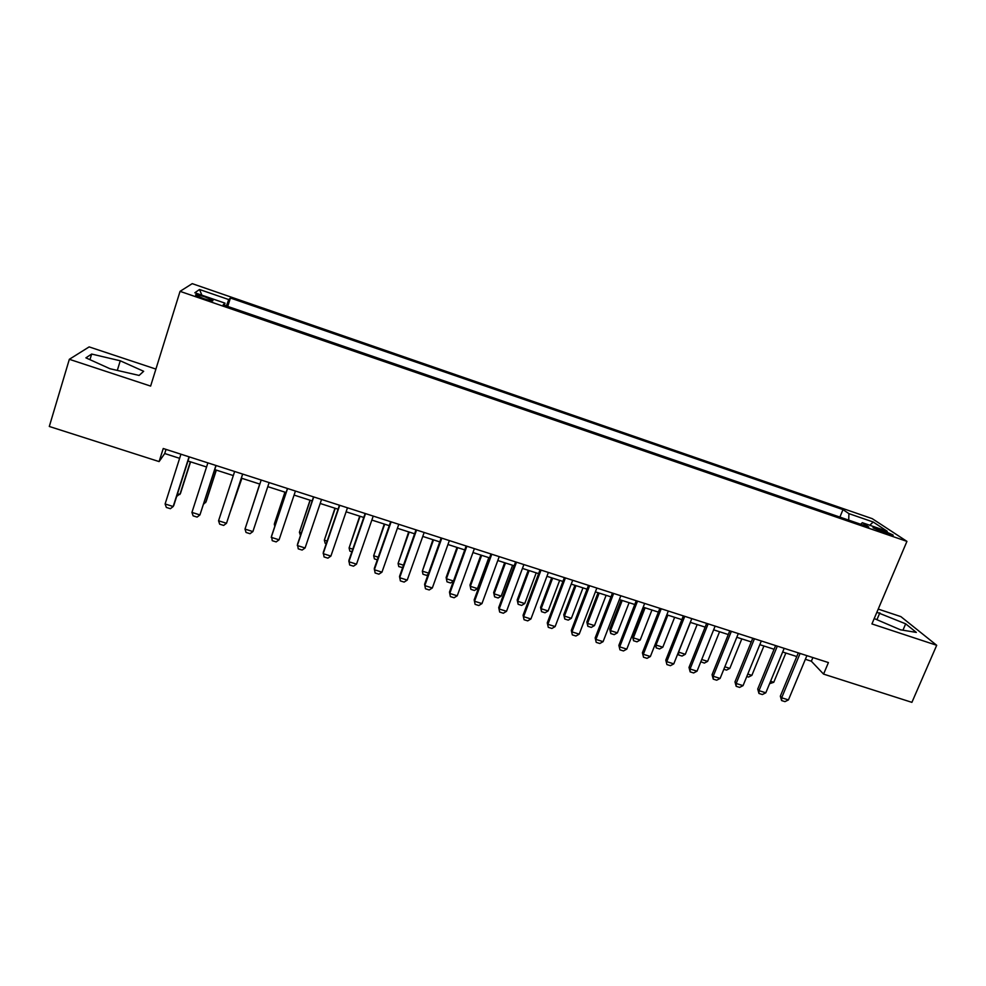 <?xml version="1.0" encoding="UTF-8"?>
<svg xmlns="http://www.w3.org/2000/svg" width="986" height="986" viewBox="0 0 986 986"><rect width="100%" height="100%" fill="white"/><g stroke="black" fill="none" stroke-linecap="round" stroke-linejoin="round"><path stroke-width="1.48" d="M203.326 298.499C210.56 300.841 213.715 301.42 212.791 300.249L205.236 297.008C198.013 294.666 194.858 294.075 195.758 295.245L203.326 298.499M155.899 369.084L89.147 346.899L69.34 359.298L49.3 426.47L159.103 461.584L164.724 453.535L179.625 458.33M872.24 518.661L192.221 283.648L180.056 291.351L906.935 541.376L872.24 518.661M906.935 541.376L871.932 623.928L936.7 645.288L900.871 616.62L878.23 609.089M805.365 659.301L811.355 661.224L823.569 674.104L828.413 662.567L163.232 448.507L159.103 461.584M882.667 530.32L877.676 528.607C873.916 527.35 872.425 527.116 873.214 527.904L888.583 534.252C892.318 535.497 893.784 535.731 892.996 534.954L882.667 530.32L881.977 531.959M224.451 305.303L224.981 303.146L223.169 304.859L868.765 527.029L862.331 522.691L860.655 524.244M224.981 303.146L194.846 292.768L199.505 289.49L228.752 299.584L230.416 298.019L842.981 509.614L848.921 513.632L873.214 522.013L887.227 531.269L862.331 522.691M936.7 645.288L911.902 702.352L823.569 674.104M69.34 359.298L150.624 386.093L180.056 291.351M187.969 461.004L206.567 466.982M214.751 469.607L233.312 475.572M241.348 478.148L259.836 484.089M267.785 486.64L286.1 492.532M294.087 495.083L312.18 500.9M320.191 503.476L338.062 509.207M346.111 511.796L363.76 517.465M371.845 520.066L389.273 525.661M397.395 528.274L414.613 533.796M422.76 536.421L439.768 541.881M447.952 544.506L464.739 549.905M472.96 552.542L489.549 557.866M497.782 560.516L514.174 565.779M522.444 568.429L538.627 573.63M546.934 576.292L562.907 581.432M571.239 584.106L587.027 589.172M595.384 591.859L610.975 596.863M619.368 599.562L634.762 604.504M643.18 607.203L658.389 612.096M666.819 614.808L681.844 619.627M690.311 622.351L705.15 627.108M713.63 629.832L728.284 634.54M736.801 637.276L751.27 641.923M759.812 644.671L774.096 649.256M782.662 652.005L796.774 656.54M812.883 657.563L811.355 661.224M166.018 449.406L164.724 453.535M848.712 520.14L848.921 513.632M839.887 517.095L842.981 509.614M227.741 306.424L230.416 298.019M228.752 299.584L226.349 305.943M869.763 525.255L873.214 522.013M199.505 289.49L201.883 295.184M874.212 618.542L900.415 629.783L916.327 632.42L905.678 623.83L876.874 612.281M85.905 357.844L109.927 368.715L139.1 375.432L143.673 371.291L120.255 360.79L91.649 354.048L85.905 357.844M876.924 619.701L879.845 612.811M902.942 630.202L905.678 623.83M89.96 359.68L91.649 354.048M117.309 370.416L120.255 360.79M806.893 655.641L788.443 699.912L784.967 701.625L781.59 700.565L781.676 697.78L780.333 696.153L798.303 652.868M788.443 699.912L781.676 697.78L800.09 653.447M781.59 700.565L780.333 696.153M770.571 681.277L773.763 682.287L785.854 653.028M773.763 682.287L769.573 683.705M784.178 648.332L765.814 692.801L762.363 694.538L758.961 693.466L758.998 690.656L757.729 689.041L775.612 645.571M765.814 692.801L758.998 690.656L777.338 646.126M758.961 693.466L757.729 689.041M761.328 640.974L743.05 685.64L739.611 687.39L736.185 686.318L736.185 683.483L734.977 681.893L752.774 638.225M743.05 685.64L736.185 683.483L754.438 638.755M736.185 686.318L734.977 681.893M738.304 633.567L720.113 678.43L716.699 680.204L713.248 679.12L713.198 676.26L712.065 674.683L729.788 630.83M720.113 678.43L713.198 676.26L731.365 631.336M713.248 679.12L712.065 674.683M715.133 626.11L697.028 671.183L693.639 672.957L690.163 671.873L690.064 668.989L689.004 667.423L706.642 623.374M697.028 671.183L690.064 668.989L708.145 623.867M690.163 671.873L689.004 667.423M747.782 674.067L751.862 675.361L763.903 645.978M751.862 675.361L748.534 677.062L746.784 676.507M724.821 666.807L729.813 668.385L741.805 638.879M729.813 668.385L726.522 670.098L723.835 669.26M701.712 659.498L707.628 661.372L719.558 631.743M707.628 661.372L704.349 663.097L700.824 661.742M700.997 661.31L701.009 662.05M678.479 652.066L685.295 654.31L697.164 624.545M685.295 654.31L682.041 656.06L678.676 655L678.109 653.015M690.422 622.388L678.565 652.177L678.676 655M691.802 618.604L673.783 663.874L670.418 665.673L666.918 664.576L665.784 660.127L683.335 615.88M673.783 663.874L666.782 661.668L684.765 616.336M666.918 664.576L665.784 660.127M655.333 643.969L656.035 645.054L662.814 647.198L674.634 617.31M662.814 647.198L659.572 648.961L656.195 647.888L655.234 644.191M667.842 615.128L656.035 645.054L656.195 647.888M668.311 611.049L650.378 656.516L647.038 658.328L643.525 657.231L642.404 652.769L659.868 608.325M650.378 656.516L643.328 654.297L661.224 608.769M643.525 657.231L642.404 652.769M643.846 607.425L632.494 636.463L633.357 637.88L640.185 640.037L651.943 610.026M640.185 640.037L636.968 641.824L633.567 640.752L632.494 636.463M645.103 607.832L633.357 637.88L633.567 640.752M644.647 603.432L626.813 649.108L623.497 650.945L619.96 649.836L618.863 645.374L636.241 600.72M626.813 649.108L619.713 646.878L637.523 601.14M619.96 649.836L618.863 645.374M621.032 600.092L609.742 629.265L610.531 630.67L617.396 632.839L629.105 602.692M617.396 632.839L614.216 634.639L610.79 633.554L609.742 629.265M622.228 600.474L610.531 630.67L610.79 633.554M620.835 595.766L603.087 641.652L599.796 643.501L596.234 642.379L595.162 637.917L612.442 593.067M603.087 641.652L595.938 639.409L613.649 593.461M596.234 642.379L595.162 637.917M598.058 592.722L586.83 622.018L587.557 623.399L594.472 625.592L606.119 595.31M594.472 625.592L591.304 627.392L587.853 626.307L586.83 622.018M599.192 593.079L587.557 623.399L587.853 626.307M596.85 588.05L579.201 634.146L575.935 636.007L572.336 634.885L571.301 630.411L588.482 585.351M579.201 634.146L572.003 631.878L589.616 585.721M572.336 634.885L571.301 630.411M574.949 585.29L563.77 614.722L564.436 616.09L571.387 618.284L582.972 587.866M571.387 618.284L568.244 620.12L564.768 619.023L563.77 614.722M575.997 585.635L564.436 616.09L564.768 619.023M572.693 580.273L555.143 626.578L551.901 628.464L548.29 627.33L547.267 622.856L564.362 577.599M555.143 626.578L547.896 624.298L565.422 577.932M548.29 627.33L547.267 622.856M551.667 577.821L540.562 607.376L541.141 608.719L548.142 610.938L559.666 580.384M548.142 610.938L545.024 612.787L541.536 611.677L540.562 607.376M552.653 578.129L541.141 608.719L541.536 611.677M548.376 572.447L530.924 618.962L527.707 620.872L524.059 619.726L523.073 615.239L540.069 569.772M530.924 618.962L523.628 616.669L541.043 570.093M524.059 619.726L523.073 615.239M528.237 570.29L517.194 599.981L517.699 601.312L524.749 603.543L536.211 572.854M524.749 603.543L521.656 605.404L518.143 604.295L517.194 599.981M529.137 570.586L517.699 601.312L518.143 604.295M523.874 564.571L506.533 611.295L503.341 613.23L499.668 612.072L498.706 607.586L515.604 561.909M506.533 611.295L499.175 608.991L516.504 562.193M499.668 612.072L498.706 607.586M504.647 562.723L493.666 592.537L494.097 593.843L501.196 596.086L512.597 565.274M501.196 596.086L498.127 597.972L494.59 596.85L493.666 592.537M505.473 562.981L494.097 593.843L494.59 596.85M499.212 556.634L481.969 603.58L478.802 605.527L475.104 604.356L474.167 599.87L490.966 553.972M481.969 603.58L474.562 601.25L491.78 554.243M475.104 604.356L474.167 599.87M474.377 548.635L457.233 595.803L454.102 597.762L450.38 596.604L449.468 592.093L466.156 545.997M457.233 595.803L449.776 593.461L466.883 546.232M450.38 596.604L449.468 592.093M449.357 540.587L432.324 587.976L429.218 589.961L425.471 588.778L424.584 584.267L441.173 537.949M432.324 587.976L424.806 585.61L441.814 538.159M424.165 532.477L407.23 580.088L404.149 582.085L400.378 580.902L399.527 576.391L416.006 529.852M407.23 580.088L399.675 577.71L416.56 530.037M398.788 524.318L381.964 572.151L378.92 574.172L375.111 572.977L374.286 568.454L390.666 521.705M381.964 572.151L374.347 569.748L391.134 521.853M373.226 516.085L356.513 564.152L353.493 566.186L349.673 564.99L348.871 560.455L365.14 513.484M356.513 564.152L348.847 561.737L365.523 513.607M347.479 507.802L330.889 556.092L327.907 558.15L324.049 556.942L323.272 552.406L339.43 505.214M330.889 556.092L323.161 553.664L339.726 505.313M321.547 499.458L305.081 547.982L302.123 550.065L298.24 548.845L297.489 544.297L313.536 496.882M305.081 547.982L297.291 545.529L313.733 496.944M295.43 491.053L279.075 539.81L276.154 541.906L272.235 540.685L271.532 536.125L287.456 488.489M279.075 539.81L271.236 537.345L287.567 488.526M252.884 531.577L249.988 533.697L246.056 532.465L244.996 529.088L261.179 480.034L244.996 529.088L252.884 531.577L269.129 482.585M242.63 474.056L226.509 523.283L223.649 525.427L219.681 524.182L218.559 520.781L234.643 471.493M218.559 520.781L226.509 523.283L242.679 474.081M215.934 465.466L199.936 514.926L197.114 517.095L193.108 515.838L191.937 512.412L207.886 462.878M191.937 512.412L199.936 514.926L216.082 465.515M189.041 456.814L173.179 506.521L170.381 508.702L166.351 507.445L165.106 503.982L180.931 454.213M165.106 503.982L173.179 506.521L173.807 505.399L189.287 456.9M480.897 555.093L469.977 585.043L470.347 586.325L477.483 588.593L488.822 557.632M477.483 588.593L474.439 590.491L470.877 589.357L469.977 585.043M481.649 555.328L470.347 586.325L470.877 589.357M453.424 581.161L450.602 582.96L447.003 581.826L446.128 577.488L446.424 578.77L453.486 581M456.986 547.415L446.128 577.488M457.664 547.624L446.424 578.77L447.003 581.826M428.121 574.382L426.593 575.368L422.969 574.234L422.341 571.153L428.577 573.125M432.916 539.675L422.341 571.153L433.507 539.872M402.645 567.591L398.775 566.593L398.085 563.474L403.496 565.188M408.672 531.898L398.085 563.474L409.19 532.058M377.318 559.814L374.409 558.889L373.669 555.759L378.23 557.201M384.269 524.059L373.669 555.759L384.7 524.195M351.879 551.778L349.882 551.149L349.081 547.982L352.791 549.153M359.693 516.159L349.081 547.982L360.05 516.27M326.255 543.68L325.183 543.348L324.332 540.155L327.167 541.043M334.957 508.209L324.332 540.155L335.228 508.308M300.459 535.534L299.411 532.267L301.359 532.884M310.035 500.21L299.411 532.267L310.22 500.272M284.942 492.15L274.576 523.209L274.305 524.33L275.365 524.663M285.053 492.187L274.305 524.33L274.847 526.179M249.113 516.59L259.7 484.04L249.175 516.381M230.736 510.551L241.841 478.309M230.502 511.266L241.89 478.321M204.225 502.17L205.655 502.626L216.193 470.075M203.56 504.24L206.148 501.554L216.328 470.112M177.529 493.727L179.896 494.479L190.347 461.768M176.667 496.439L180.487 493.431L190.581 461.842M877.096 529.963L877.676 528.607M212.594 300.89L212.791 300.249"/></g></svg>
